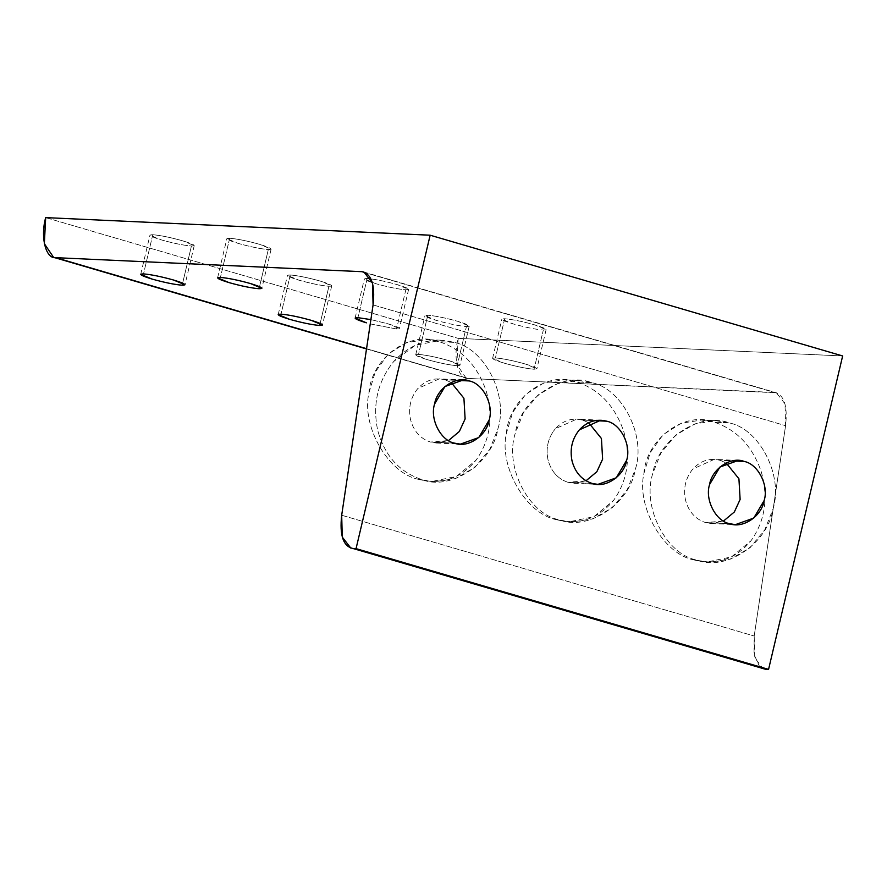 <?xml version="1.0" encoding="UTF-8"?>
<svg xmlns="http://www.w3.org/2000/svg" width="887" height="887" viewBox="0 0 887 887"><rect width="100%" height="100%" fill="white"/><g stroke="black" fill="none" stroke-linecap="round" stroke-linejoin="round"><path stroke-width="0.67" stroke-dasharray="4.43 3.33" d="M229.678 238.237L220.419 277.42L229.678 238.237C237.417 238.902 247.462 240.942 259.802 244.391L271.123 249.125L268.317 249.546C260.567 248.892 250.533 246.841 238.193 243.404L226.861 238.67L229.678 238.237C224.389 238.304 227.227 240.022 238.193 243.404C250.533 246.841 260.567 248.892 268.317 249.546L259.536 286.667L268.317 249.546C273.595 249.491 270.757 247.772 259.802 244.391C247.462 240.942 237.417 238.902 229.678 238.237M367.174 278.496L357.916 317.668L367.174 278.496C374.924 279.15 384.958 281.201 397.298 284.638L408.619 289.384L405.814 289.805C398.075 289.151 388.029 287.1 375.689 283.652L364.369 278.917L367.174 278.496C361.885 278.551 364.723 280.27 375.689 283.652C388.029 287.1 398.075 289.151 405.814 289.805L396.556 328.977L405.814 289.805C411.102 289.739 408.264 288.02 397.298 284.638C384.958 281.201 374.924 279.15 367.174 278.496M370.256 323.899L396.556 328.977L399.361 328.556L388.04 323.822L370.888 319.608L388.04 323.822C399.006 327.203 401.844 328.922 396.556 328.977L370.256 323.899M504.681 318.743L495.412 357.927L492.607 358.348L503.927 363.082C516.267 366.531 526.313 368.582 534.052 369.236L543.31 330.053C535.571 329.399 525.525 327.347 513.196 323.91L501.865 319.176L504.681 318.743C512.42 319.409 522.465 321.449 534.794 324.897L546.126 329.631L543.31 330.053L534.052 369.236L536.868 368.815L525.536 364.069C513.196 360.632 503.162 358.581 495.412 357.927L504.681 318.743C499.392 318.81 502.23 320.529 513.196 323.91C525.525 327.347 535.571 329.399 543.31 330.053C548.598 329.997 545.76 328.279 534.794 324.897C522.465 321.449 512.42 319.409 504.681 318.743M427.789 315.229L418.52 354.401L415.715 354.833L427.035 359.568C439.375 363.005 449.421 365.056 457.16 365.71L466.418 326.538C458.679 325.884 448.634 323.833 436.304 320.384L424.973 315.65L427.789 315.229C435.528 315.883 445.573 317.934 457.903 321.371L469.234 326.117L466.418 326.538L457.16 365.71L459.965 365.289L448.645 360.554C436.304 357.117 426.27 355.066 418.52 354.401L427.789 315.229C422.5 315.284 425.339 317.014 436.304 320.384C448.634 323.833 458.679 325.884 466.418 326.538C471.707 326.471 468.868 324.753 457.903 321.371C445.573 317.934 435.528 315.883 427.789 315.229M290.282 274.97L281.024 314.153L290.282 274.97C298.032 275.635 308.066 277.686 320.407 281.124L331.727 285.858L328.922 286.279C321.183 285.625 311.137 283.574 298.797 280.137L287.477 275.402L290.282 274.97C284.993 275.037 287.832 276.755 298.797 280.137C311.137 283.574 321.183 285.625 328.922 286.279L320.152 323.4L328.922 286.279C334.211 286.224 331.372 284.505 320.407 281.124C308.066 277.686 298.032 275.635 290.282 274.97M152.786 234.722L143.517 273.895L152.786 234.722C160.525 235.377 170.57 237.428 182.91 240.876L194.231 245.61L191.426 246.032C183.676 245.377 173.641 243.326 161.301 239.878L149.97 235.144L152.786 234.722C147.497 234.778 150.335 236.507 161.301 239.878C173.641 243.326 183.676 245.377 191.426 246.032L182.644 283.153L191.426 246.032C196.703 245.965 193.865 244.247 182.91 240.876C170.57 237.428 160.525 235.377 152.786 234.722M454.033 342.382L439.342 341.717C461.894 349.278 477.55 365.843 486.309 391.378C493.516 417.433 490.09 440.384 476.031 460.209L456.428 476.43L431.636 481.541L418.797 479.379L434.586 481.674L455.497 478.592L475.077 467.183L489.824 449.243L497.984 428.554C508.683 395.425 484.524 348.037 454.033 342.382C484.524 348.037 508.683 395.425 497.984 428.554C492.651 463.269 450.651 491.287 421.613 479.512C399.15 471.939 384.481 455.43 377.618 429.973C372.385 404.006 377.784 381.155 393.828 361.408C411.058 343.014 431.126 336.672 454.033 342.382L441.061 340.22L415.249 345.276L393.828 361.408C377.784 381.155 372.385 404.006 377.618 429.973C384.481 455.43 399.15 471.939 421.613 479.512L418.797 479.379C388.573 473.747 361.142 426.203 368.914 392.93L375.212 372.163L388.151 354.146L406.346 342.67L426.514 339.555L439.342 341.717L454.033 342.382M469.212 380.933L445.174 379.836C434.785 377.241 425.682 380.124 417.866 388.473C410.581 397.431 408.131 407.798 410.515 419.584C413.619 431.126 420.283 438.621 430.472 442.048L448.512 440.54L436.36 443.034L430.472 442.048L454.499 443.156L430.472 442.048C420.283 438.621 413.619 431.126 410.515 419.584C408.131 407.798 410.581 397.431 417.866 388.473L439.298 378.86L457.37 380.401M591.529 382.641L576.849 381.964C599.39 389.537 615.046 406.091 623.805 431.636C631.023 457.692 627.597 480.632 613.527 500.468L593.924 516.689L569.132 521.789L556.293 519.627L572.093 521.933L592.993 518.84L612.584 507.431L627.32 489.502L635.48 468.813C646.191 435.672 622.02 388.284 591.529 382.641C622.02 388.284 646.191 435.672 635.48 468.813C630.147 503.517 588.159 531.535 559.12 519.76C528.63 514.116 504.459 466.717 515.17 433.588C520.503 398.884 562.491 370.855 591.529 382.641L578.557 380.468L557.657 383.561L538.065 394.97L523.33 412.898L515.17 433.588C504.459 466.717 528.63 514.116 559.12 519.76L556.293 519.627C526.08 513.994 498.638 466.451 506.41 433.189L512.708 412.411L525.647 394.393L543.853 382.929L564.01 379.802L576.849 381.964L591.529 382.641M582.681 420.094L594.878 420.649L582.681 420.094L588.669 422.711L582.681 420.094C572.281 417.5 563.178 420.371 555.362 428.72L576.794 419.107L582.681 420.094M591.995 483.404L567.968 482.306C557.779 478.869 551.126 471.385 548.011 459.832C545.638 448.046 548.088 437.679 555.362 428.72C548.088 437.679 545.638 448.046 548.011 459.832C551.126 471.385 557.779 478.869 567.968 482.306L591.995 483.404M729.036 422.888L714.345 422.223C736.897 429.785 752.542 446.349 761.312 471.884C768.519 497.94 765.093 520.891 751.034 540.715L731.431 556.936L706.64 562.048L693.8 559.885L709.589 562.181L730.489 559.087L750.08 547.689L764.816 529.75L772.987 509.06C783.687 475.931 759.516 428.543 729.036 422.888C759.516 428.543 783.687 475.931 772.987 509.06C767.654 543.775 725.655 571.793 696.617 560.019C666.126 554.364 641.955 506.976 652.666 473.835C657.999 439.132 699.998 411.113 729.036 422.888L716.064 420.726L695.153 423.809L675.572 435.218L660.826 453.146L652.666 473.835C641.955 506.976 666.126 554.364 696.617 560.019L693.8 559.885C663.576 554.253 636.145 506.71 643.918 473.436L650.215 452.669L663.143 434.652L681.349 423.177L701.506 420.061L714.345 422.223L729.036 422.888M744.204 461.44L720.177 460.342C709.788 457.747 700.686 460.63 692.869 468.979C685.584 477.938 683.134 488.305 685.507 500.091C688.622 511.633 695.275 519.128 705.475 522.554L723.515 521.046L711.352 523.541L705.475 522.554L729.502 523.663L705.475 522.554C695.275 519.128 688.622 511.633 685.507 500.091C683.134 488.305 685.584 477.938 692.869 468.979L714.29 459.355L732.374 460.907M720.177 460.342L726.165 462.959L720.177 460.342M759.671 666.791L754.028 654.418L754.194 636.012L785.583 425.682C787.789 405.581 784.03 394.504 774.307 392.442L468.148 378.427C458.224 379.747 452.747 357.716 458.18 338.368L842.65 355.964L458.18 338.368L456.849 364.446L466.041 378.084L468.148 378.427L366.553 348.691L468.148 378.427L776.413 392.786L785.006 403.851L785.583 425.682L754.194 636.012L754.77 657.844L763.363 668.898M45.681 217.614L458.18 338.368L45.681 217.614M586.008 480.787L573.856 483.293L567.968 482.306L586.008 480.787M445.174 379.836L451.173 382.452L445.174 379.836M341.683 515.247L754.194 636.012L341.683 515.247M373.083 304.917L785.583 425.682L373.083 304.917M418.797 479.379C441.615 485.089 460.697 478.703 476.031 460.209C490.09 440.384 493.516 417.433 486.309 391.378C477.55 365.843 461.894 349.278 439.342 341.717C410.038 329.92 371.309 358.093 368.914 392.93C361.142 426.203 388.573 473.747 418.797 479.379M693.8 559.885C716.618 565.596 735.7 559.209 751.034 540.715C765.093 520.891 768.519 497.94 761.312 471.884C752.542 446.349 736.897 429.785 714.345 422.223C685.041 410.426 646.313 438.599 643.918 473.436C636.145 506.71 663.576 554.253 693.8 559.885M556.293 519.627C579.122 525.337 598.204 518.95 613.527 500.468C627.597 480.632 631.023 457.692 623.805 431.636C615.046 406.091 599.39 389.537 576.849 381.964C547.545 370.178 508.805 398.341 506.41 433.189C498.638 466.451 526.08 513.994 556.293 519.627M361.807 271.677L774.307 392.442L361.807 271.677M495.412 357.927C503.162 358.581 513.196 360.632 525.536 364.069C536.502 367.451 539.34 369.169 534.052 369.236C526.313 368.582 516.267 366.531 503.927 363.082C492.972 359.701 490.134 357.982 495.412 357.927M418.52 354.401C426.27 355.066 436.304 357.117 448.645 360.554C459.61 363.936 462.449 365.655 457.16 365.71C449.421 365.056 439.375 363.005 427.035 359.568C416.07 356.186 413.231 354.467 418.52 354.401M217.603 277.842L226.861 238.67M355.11 318.1L364.369 278.917M492.607 358.348L501.865 319.176M415.715 354.833L424.973 315.65M278.208 314.575L287.477 275.402M140.711 274.327L149.97 235.144M431.636 481.541L434.586 481.674M463.324 379.958L439.298 378.86M569.132 521.789L572.093 521.933M600.821 420.205L576.794 419.107M706.64 562.048L709.589 562.181M738.328 460.464L714.29 459.355M711.352 523.541L735.39 524.638M716.064 420.726L701.506 420.061M366.508 348.946L466.041 378.084M573.856 483.293L597.882 484.391M578.557 380.468L564.01 379.802M436.36 443.034L460.386 444.132M441.061 340.22L426.514 339.555M363.914 272.032L776.413 392.786M194.231 245.61L184.973 284.782M331.727 285.858L322.469 325.041M469.234 326.117L459.965 365.289M546.126 329.631L536.868 368.815M408.619 289.384L399.361 328.556M271.123 249.125L261.865 288.308"/><path stroke-width="1.33" d="M220.419 277.42L217.603 277.842L228.935 282.576C241.264 286.024 251.309 288.075 259.048 288.73L259.536 286.667L259.048 288.73L261.865 288.308L250.533 283.563C238.204 280.126 228.159 278.075 220.419 277.42C228.159 278.075 238.204 280.126 250.533 283.563C261.499 286.945 264.337 288.663 259.048 288.73C251.309 288.075 241.264 286.024 228.935 282.576C217.969 279.194 215.131 277.476 220.419 277.42M357.916 317.668L355.11 318.1L366.431 322.835C355.465 319.453 352.627 317.734 357.916 317.668L370.888 319.608L357.916 317.668M281.024 314.153L278.208 314.575L289.539 319.309C301.879 322.757 311.914 324.808 319.664 325.462L320.152 323.4L319.664 325.462L322.469 325.041L311.149 320.307C298.808 316.859 288.763 314.807 281.024 314.153C288.763 314.807 298.808 316.859 311.149 320.307C322.103 323.677 324.941 325.396 319.664 325.462C311.914 324.808 301.879 322.757 289.539 319.309C278.573 315.938 275.735 314.209 281.024 314.153M143.517 273.895L140.711 274.327L152.032 279.061C164.372 282.498 174.417 284.55 182.157 285.215L182.644 283.153L182.157 285.215L184.973 284.782L173.641 280.048C161.301 276.611 151.267 274.56 143.517 273.895C151.267 274.56 161.301 276.611 173.641 280.048C184.607 283.43 187.445 285.148 182.157 285.215C174.417 284.55 164.372 282.498 152.032 279.061C141.077 275.68 138.239 273.961 143.517 273.895M457.37 380.401L469.212 380.933L463.324 379.958L444.952 386.532L434.563 404.051C429.696 419.085 440.662 440.595 454.499 443.156C440.662 440.595 429.696 419.085 434.563 404.051C436.981 388.306 456.029 375.589 469.212 380.933C483.038 383.506 494.004 405.004 489.147 420.039C486.73 435.783 467.671 448.5 454.499 443.156L460.386 444.132L478.758 437.557L489.147 420.039C494.004 405.004 483.038 383.506 469.212 380.933M594.878 420.649L606.708 421.192L600.821 420.205L579.388 429.829C572.115 438.777 569.665 449.155 572.037 460.93C575.153 472.483 581.805 479.967 591.995 483.404C581.805 479.967 575.153 472.483 572.037 460.93C569.665 449.155 572.115 438.777 579.388 429.829C587.216 421.48 596.319 418.597 606.708 421.192C620.545 423.753 631.511 445.252 626.643 460.286C624.226 476.042 605.178 488.748 591.995 483.404L597.882 484.391L616.254 477.816L626.643 460.286C631.511 445.252 620.545 423.753 606.708 421.192L594.878 420.649M732.374 460.907L744.204 461.44L738.328 460.464L719.945 467.039L709.556 484.557C704.699 499.592 715.665 521.101 729.502 523.663L735.39 524.638L753.762 518.063L764.15 500.545C769.007 485.511 758.041 464.012 744.204 461.44C758.041 464.012 769.007 485.511 764.15 500.545C761.733 516.289 742.674 529.007 729.502 523.663C715.665 521.101 704.699 499.592 709.556 484.557C711.984 468.813 731.032 456.095 744.204 461.44M726.165 462.959L738.926 478.769L740.124 499.436L734.347 511.976L723.515 521.046L734.347 511.976L740.124 499.436L738.926 478.769L726.165 462.959M350.864 548.144L342.26 537.078L341.683 515.247C339.488 535.349 343.247 546.425 352.959 548.488L765.47 669.253L352.959 548.488L356.053 548.632L430.151 235.21L842.65 355.964L430.151 235.21L356.053 548.632L768.563 669.386L356.053 548.632L352.959 548.488L765.47 669.253L768.563 669.386L842.65 355.964L768.563 669.386L765.47 669.253L759.671 666.791M366.553 348.691L53.542 257.319L44.35 243.681L45.681 217.614C40.237 236.951 45.714 258.982 55.648 257.662L361.807 271.677C371.52 273.739 375.279 284.827 373.083 304.917L372.507 283.086L363.914 272.032L361.807 271.677L55.648 257.662L366.553 348.691M588.669 422.711L601.43 438.522L602.617 459.189L596.851 471.729L586.008 480.787L596.851 471.729L602.617 459.189L601.43 438.522L588.669 422.711M451.173 382.452L463.923 398.263L465.121 418.941L459.355 431.47L448.512 440.54L459.355 431.47L465.121 418.941L463.923 398.263L451.173 382.452M341.683 515.247L373.083 304.917L341.683 515.247M430.151 235.21L45.681 217.614L430.151 235.21M53.542 257.319L366.508 348.946"/></g></svg>
